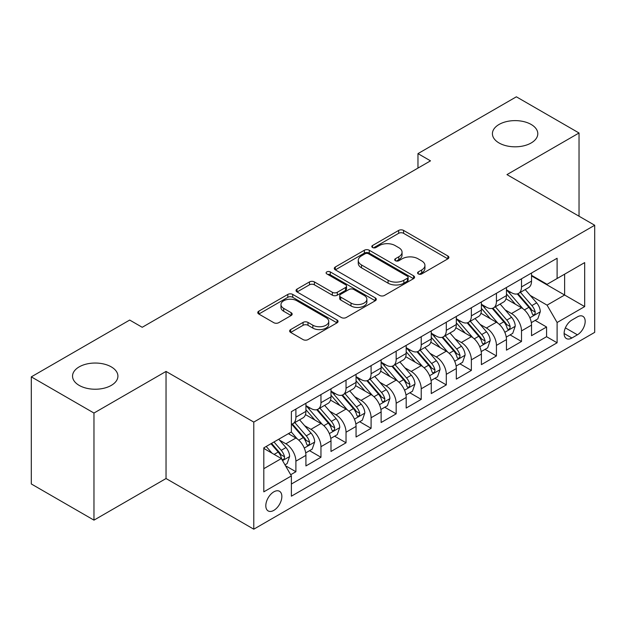 <?xml version="1.0" encoding="UTF-8"?>
<svg xmlns="http://www.w3.org/2000/svg" width="626" height="626" viewBox="0 0 626 626"><rect width="100%" height="100%" fill="white"/><g stroke="black" fill="none" stroke-linecap="round" stroke-linejoin="round"><path stroke-width="0.94" d="M418.293 273.93A2.434 1.409 0 0 0 421.736 273.93L447.88 258.835A3.482 2.011 0 0 0 448.897 257.411A3.482 2.011 0 0 0 447.88 255.995L403.59 230.423A3.482 2.011 0 0 0 398.668 230.423L372.525 245.517A2.434 1.409 0 0 0 371.813 246.511A2.434 1.409 0 0 0 372.525 247.505A2.434 1.409 0 0 0 375.968 247.505L379.356 245.548A11.135 6.432 0 0 1 395.1 245.548L398.793 247.685A11.135 6.432 0 0 1 402.056 252.231A11.135 6.432 0 0 1 398.793 256.777L395.413 258.726A2.434 1.409 0 0 0 394.693 259.72A2.434 1.409 0 0 0 395.413 260.713A2.434 1.409 0 0 0 398.856 260.713L402.236 258.765A11.135 6.432 0 0 1 417.988 258.765L421.674 260.893A11.135 6.432 0 0 1 424.937 265.44A11.135 6.432 0 0 1 421.674 269.986L418.293 271.942A2.434 1.409 0 0 0 417.581 272.936A2.434 1.409 0 0 0 418.293 273.93L418.293 271.942M111.264 366.875A22.692 13.099 0 0 0 86.537 364.035A22.692 13.099 0 0 0 72.538 376.14A22.692 13.099 0 0 0 79.181 385.397A22.692 13.099 0 0 0 103.908 388.237A22.692 13.099 0 0 0 117.915 376.14A22.692 13.099 0 0 0 111.264 366.875M531.153 124.457A22.692 13.099 0 0 0 506.426 121.616A22.692 13.099 0 0 0 492.419 133.714A22.692 13.099 0 0 0 499.063 142.978A22.692 13.099 0 0 0 523.79 145.819A22.692 13.099 0 0 0 537.797 133.714A22.692 13.099 0 0 0 531.153 124.457M273.828 510.37A11.346 6.55 120 0 0 281.246 500.377A11.346 6.55 120 0 0 279.501 491.285A11.346 6.55 120 0 0 273.828 491.848A11.346 6.55 120 0 0 266.418 501.849A11.346 6.55 120 0 0 268.163 510.933A11.346 6.55 120 0 0 273.828 510.37M290.652 329.581A3.482 2.011 0 0 0 289.635 330.998A3.482 2.011 0 0 0 290.652 332.422L303.078 339.597A3.482 2.011 0 0 0 308 339.597L337.031 322.836A3.482 2.011 0 0 0 338.048 321.412A3.482 2.011 0 0 0 337.031 319.988L292.741 294.423A3.482 2.011 0 0 0 287.819 294.423L258.788 311.185A3.482 2.011 0 0 0 257.763 312.601A3.482 2.011 0 0 0 258.788 314.025L273.797 322.687A3.482 2.011 0 0 0 278.719 322.687L291.145 315.52A3.482 2.011 0 0 0 292.162 314.095A3.482 2.011 0 0 0 291.145 312.679L283.695 308.375A9.312 5.376 0 0 1 280.972 304.58A9.312 5.376 0 0 1 286.716 299.611A9.312 5.376 0 0 1 296.865 300.777L326.021 317.609A9.312 5.376 0 0 1 328.744 321.412A9.312 5.376 0 0 1 323 326.381A9.312 5.376 0 0 1 312.859 325.215L308 322.406A3.482 2.011 0 0 0 303.078 322.406L290.652 329.581L290.652 332.422M166.039 371.429L93.97 413.043L31.3 376.86L31.3 483.961L93.97 520.143L166.039 478.53L253.78 529.189L253.78 422.088L166.039 371.429L166.039 478.53M579.034 216.213L579.034 132.994L506.966 174.607L594.7 225.258L253.78 422.088M579.034 132.994L516.364 96.811L417.972 153.62L417.972 168.089M31.3 376.86L129.692 320.058L142.227 327.288L430.508 160.851L417.972 153.62M379.599 295.417A3.482 2.011 0 0 0 384.52 295.417L413.559 278.648A3.482 2.011 0 0 0 414.576 277.232A3.482 2.011 0 0 0 413.559 275.808L369.27 250.244A3.482 2.011 0 0 0 364.348 250.244L335.309 267.005A3.482 2.011 0 0 0 334.292 268.421A3.482 2.011 0 0 0 335.309 269.845L379.599 295.417M327.797 274.454A2.434 1.409 0 0 1 330.262 274.798L330.262 271.903L375.295 297.898A3.482 2.011 0 0 1 376.312 299.322A3.482 2.011 0 0 1 375.295 300.746L346.256 317.507A3.482 2.011 0 0 1 341.334 317.507L297.045 291.935L297.045 289.095A3.482 2.011 0 0 0 296.028 290.511A3.482 2.011 0 0 0 297.045 291.935M297.045 289.095L309.471 281.919A3.482 2.011 0 0 1 314.393 281.919L332.359 292.287A3.482 2.011 0 0 0 337.281 292.287L345.521 287.53A3.482 2.011 0 0 0 346.538 286.113A3.482 2.011 0 0 0 345.521 284.689L326.819 273.891A2.434 1.409 0 0 1 326.107 272.897A2.434 1.409 0 0 1 327.609 271.598A2.434 1.409 0 0 1 330.262 271.903M290.691 474.735L295.895 471.73L285.487 465.728M279.572 440.164L285.863 443.795A14.179 8.185 60 0 1 295.895 461.166L305.918 455.376L305.918 465.94L320.958 457.262L309.549 450.673M304.635 425.688L310.934 429.326A14.179 8.185 60 0 1 320.958 446.69L330.99 440.907L330.99 451.471L346.029 442.785L334.62 436.197M329.706 411.219L335.998 414.85A14.179 8.185 60 0 1 346.029 432.222L356.053 426.431L356.053 436.995L371.093 428.309L359.692 421.728M354.77 396.743L361.069 400.382A14.179 8.185 60 0 1 371.093 417.745L381.124 411.955L381.124 422.527L396.164 413.841L384.755 407.252M379.841 382.275L386.132 385.906A14.179 8.185 60 0 1 396.164 403.277L406.188 397.487L406.188 408.05L421.228 399.365L409.827 392.784M404.912 367.798L411.204 371.437A14.179 8.185 60 0 1 421.228 388.801L431.259 383.01L431.259 393.574L446.299 384.896L434.89 378.307M429.976 353.33L436.275 356.961A14.179 8.185 60 0 1 446.299 374.332L456.323 368.542L456.323 379.106L471.362 370.42L459.961 363.839M455.047 338.854L461.339 342.485A14.179 8.185 60 0 1 471.362 359.856L481.394 354.066L481.394 364.629L496.434 355.951L485.025 349.363M480.111 324.385L486.41 328.016A14.179 8.185 60 0 1 496.434 345.38L506.457 339.597L506.457 350.161L521.505 341.475L521.505 330.911A14.179 8.185 -120 0 0 511.473 313.54L505.182 309.909M510.096 334.894L521.505 341.475M305.918 455.376A14.179 8.185 -120 0 0 295.895 438.012L288.367 433.669M330.99 440.907A14.179 8.185 -120 0 0 320.958 423.536L305.457 414.584M356.053 426.431A14.179 8.185 -120 0 0 346.029 409.06L330.528 400.116M381.124 411.955A14.179 8.185 -120 0 0 371.093 394.591L355.591 385.639M406.188 397.487A14.179 8.185 -120 0 0 396.164 380.115L380.663 371.171M431.259 383.01A14.179 8.185 -120 0 0 421.228 365.647L405.726 356.695M456.323 368.542A14.179 8.185 -120 0 0 446.299 351.17L430.798 342.219M481.394 354.066A14.179 8.185 -120 0 0 471.362 336.702L455.861 327.75M506.457 339.597A14.179 8.185 -120 0 0 496.434 322.226L480.932 313.274M577.407 316.873L571.89 320.058A10.986 6.346 120 0 0 564.707 329.738A10.986 6.346 120 0 0 566.397 338.549A10.986 6.346 120 0 0 571.89 338.001L577.407 334.816A10.986 6.346 120 0 0 584.582 325.137A10.986 6.346 120 0 0 582.9 316.326A10.986 6.346 120 0 0 577.407 316.873M253.78 529.189L594.7 332.359L594.7 225.258M263.804 468.694L281.356 458.561L291.38 475.924L291.38 496.191L557.101 342.782L557.101 322.515L547.069 305.152L530.245 295.433M291.38 475.924L263.804 491.848L263.804 447.848L291.38 431.932L291.38 411.665L557.101 258.256L557.101 278.515L584.676 262.599L584.676 306.599L557.101 322.515M305.918 405.593L310.934 408.481A14.179 8.185 60 0 0 318.024 409.185L328.047 403.394A14.179 8.185 -120 0 0 330.99 396.907L330.99 388.801M330.99 391.117L335.998 394.012A14.179 8.185 60 0 0 343.087 394.716L353.119 388.926A14.179 8.185 -120 0 0 356.053 382.431L356.053 374.325M356.053 376.641L361.069 379.536A14.179 8.185 60 0 0 368.158 380.24L378.182 374.45A14.179 8.185 -120 0 0 381.124 367.963L381.124 359.856M381.124 362.172L386.132 365.068A14.179 8.185 60 0 0 393.222 365.772L403.254 359.981A14.179 8.185 -120 0 0 406.188 353.487L406.188 345.38M406.188 347.696L411.204 350.591A14.179 8.185 60 0 0 418.293 351.296L428.317 345.505A14.179 8.185 -120 0 0 431.259 339.018L431.259 330.911M431.259 333.228L436.275 336.123A14.179 8.185 60 0 0 443.365 336.819L453.388 331.037A14.179 8.185 -120 0 0 456.323 324.542L456.323 316.435M456.323 318.751L461.339 321.647A14.179 8.185 60 0 0 468.428 322.351L478.46 316.56A14.179 8.185 -120 0 0 481.394 310.066L481.394 301.967M481.394 304.283L486.41 307.178A14.179 8.185 60 0 0 493.499 307.875L503.523 302.084A14.179 8.185 -120 0 0 506.457 295.597L506.457 287.49M291.38 484.031L546.568 336.702L546.568 327.007L531.529 335.685L531.529 325.121A14.179 8.185 -120 0 0 521.505 307.757L505.996 298.805M506.457 289.807L511.473 292.702A14.179 8.185 -120 0 0 518.563 293.406A14.179 8.185 -120 0 0 521.505 286.911L521.505 278.805M518.563 293.406L528.594 287.616A14.179 8.185 -120 0 0 531.529 281.121L531.529 273.022M295.895 409.06L295.895 417.166A14.179 8.185 60 0 1 292.952 423.661A14.179 8.185 60 0 1 291.38 424.232M292.952 423.661L302.984 417.871A14.179 8.185 -120 0 0 305.918 411.376L305.918 403.277M320.958 394.591L320.958 402.698A14.179 8.185 60 0 1 318.024 409.185M346.029 380.115L346.029 388.222A14.179 8.185 60 0 1 343.087 394.716M371.093 365.647L371.093 373.745A14.179 8.185 60 0 1 368.158 380.24M396.164 351.17L396.164 359.277A14.179 8.185 60 0 1 393.222 365.772M421.228 336.702L421.228 344.801A14.179 8.185 60 0 1 418.293 351.296M446.299 322.226L446.299 330.332A14.179 8.185 60 0 1 443.365 336.819M471.362 307.749L471.362 315.856A14.179 8.185 60 0 1 468.428 322.351M496.434 293.281L496.434 301.388A14.179 8.185 60 0 1 493.499 307.875M496.434 345.38L496.434 355.951M471.362 359.856L471.362 370.42M446.299 374.332L446.299 384.896M421.228 388.801L421.228 399.365M396.164 403.277L396.164 413.841M371.093 417.745L371.093 428.309M346.029 432.222L346.029 442.785M320.958 446.69L320.958 457.262M295.895 461.166L295.895 471.73M281.356 458.561L263.804 448.427M547.069 305.152L564.621 295.018L564.621 274.18L584.676 262.599M531.529 275.917L584.676 306.599M531.529 275.338L547.069 284.306L557.101 278.515M93.97 413.043L93.97 520.143M535.167 320.418L546.568 327.007M546.568 336.702L557.101 342.782M419.263 274.274L421.674 272.881A11.135 6.432 0 0 0 424.937 268.335L424.937 265.44M402.056 252.231L402.056 255.126A11.135 6.432 0 0 1 398.793 259.673L396.383 261.058M447.833 258.859L403.59 233.318A3.482 2.011 0 0 0 398.668 233.318L373.503 247.849M413.512 278.68L369.27 253.131A3.482 2.011 0 0 0 364.348 253.131L335.356 269.869M407.409 278.226A2.434 1.409 0 0 0 408.121 277.232A2.434 1.409 0 0 0 407.409 276.238L368.526 253.788A2.434 1.409 0 0 0 365.083 253.788L361.515 255.854A11.135 6.432 0 0 0 358.252 260.4A11.135 6.432 0 0 0 361.515 264.947L388.089 280.284A11.135 6.432 0 0 0 403.84 280.284L407.409 278.226L407.409 281.121A2.434 1.409 0 0 0 408.121 280.127L408.121 277.232M358.252 260.4L358.252 263.296A11.135 6.432 0 0 0 361.515 267.834L361.515 264.947M407.409 281.121L403.84 283.179A11.135 6.432 0 0 1 388.089 283.179L361.515 267.834M297.092 291.959L309.471 284.814L309.471 281.919M346.538 286.113L346.538 289.009A3.482 2.011 0 0 1 345.521 290.425L337.281 295.182A3.482 2.011 0 0 1 332.359 295.182L314.393 284.814A3.482 2.011 0 0 0 309.471 284.814M330.262 274.798L375.248 300.77M350.998 303.054A9.312 5.376 0 0 0 361.139 304.213A9.312 5.376 0 0 0 366.883 299.251A9.312 5.376 0 0 0 364.16 295.449L353.886 289.517A3.482 2.011 0 0 0 348.964 289.517L340.724 294.275A3.482 2.011 0 0 0 339.707 295.699A3.482 2.011 0 0 0 340.724 297.123L350.998 303.054L350.998 305.942A9.312 5.376 0 0 0 361.139 307.108A9.312 5.376 0 0 0 366.883 302.147L366.883 299.251M339.707 295.699L339.707 298.594A3.482 2.011 0 0 0 340.724 300.018L340.724 297.123M350.998 305.942L340.724 300.018M328.744 321.412L328.744 324.307A9.312 5.376 0 0 1 323 329.268A9.312 5.376 0 0 1 312.859 328.11L308 325.301A3.482 2.011 0 0 0 303.078 325.301L290.699 332.445M280.972 304.58L280.972 307.476A9.312 5.376 0 0 0 283.695 311.271L283.695 308.375M291.098 315.543L283.695 311.271M336.984 322.86L292.741 297.319A3.482 2.011 0 0 0 287.819 297.319L258.835 314.049M531.317 322.64L537.797 318.9L540.301 311.662A9.398 5.423 -120 0 0 536.646 302.843L525.191 289.58M522.898 308.673L509.314 292.945A27.121 15.658 -120 0 0 506.457 289.963M515.448 304.259L507.85 295.464A22.513 12.997 -120 0 0 506.457 293.946M517.287 293.915L528.876 307.327A9.398 5.423 60 0 1 532.225 313.798L532.906 314.909L534.174 314.729L535.027 313.704L535.23 312.061A9.398 5.423 -120 0 0 531.881 305.59L520.425 292.326M517.968 293.696L530.418 308.109A4.789 2.762 60 0 1 531.623 309.98L535.23 312.061M506.254 337.109L512.725 333.368L515.237 326.13A9.398 5.423 -120 0 0 511.575 317.312L500.119 304.048M497.827 323.141L484.242 307.413A27.121 15.658 -120 0 0 481.394 304.432M490.377 318.728L482.779 309.933A22.513 12.997 -120 0 0 481.394 308.422M492.216 308.383L503.805 321.803A9.398 5.423 60 0 1 507.154 328.274L507.835 329.386L509.11 329.206L509.955 328.173L510.159 326.537A9.398 5.423 -120 0 0 506.81 320.066L495.362 306.803M492.905 308.164L505.346 322.578A4.789 2.762 60 0 1 506.551 324.448L510.159 326.537M481.183 351.585L487.662 347.845L490.166 340.607A9.398 5.423 -120 0 0 486.504 331.788L475.056 318.524M472.763 337.617L459.179 321.889A27.121 15.658 -120 0 0 456.323 318.908M465.314 333.204L457.716 324.409A22.513 12.997 -120 0 0 456.323 322.891M467.152 322.86L478.733 336.272A9.398 5.423 60 0 1 482.083 342.743L482.771 343.854L484.039 343.682L484.892 342.649L485.095 341.006A9.398 5.423 -120 0 0 481.746 334.534L470.29 321.271M467.833 322.64L480.283 337.054A4.789 2.762 60 0 1 481.488 338.924L485.095 341.006M456.111 366.053L462.591 362.313L465.095 355.083A9.398 5.423 -120 0 0 461.44 346.256L449.984 333.001M447.692 352.086L434.108 336.365A27.121 15.658 -120 0 0 431.259 333.384M440.242 347.673L432.644 338.877A22.513 12.997 -120 0 0 431.259 337.367M442.081 337.336L453.67 350.748A9.398 5.423 60 0 1 457.019 357.219L457.7 358.33L458.968 358.15L459.82 357.117L460.024 355.482A9.398 5.423 -120 0 0 456.675 349.011L445.227 335.747M442.762 337.117L455.212 351.522A4.789 2.762 60 0 1 456.417 353.4L460.024 355.482M431.048 380.53L437.527 376.789L440.031 369.551A9.398 5.423 -120 0 0 436.369 360.733L424.921 347.469M422.62 366.562L409.044 350.834A27.121 15.658 -120 0 0 406.188 347.853M415.171 362.149L407.573 353.354A22.513 12.997 -120 0 0 406.188 351.843M417.018 351.804L428.599 365.216A9.398 5.423 60 0 1 431.948 371.688L432.636 372.806L433.904 372.626L434.749 371.594L434.96 369.95A9.398 5.423 -120 0 0 431.611 363.479L420.156 350.224M417.698 351.585L430.148 365.999A4.789 2.762 60 0 1 431.353 367.869L434.96 369.95M405.977 394.998L412.456 391.266L414.96 384.028A9.398 5.423 -120 0 0 411.305 375.201L399.85 361.945M397.557 381.031L383.973 365.31A27.121 15.658 -120 0 0 381.124 362.329M390.108 376.625L382.509 367.822A22.513 12.997 -120 0 0 381.124 366.312M391.946 366.28L403.535 379.692A9.398 5.423 60 0 1 406.884 386.164L407.565 387.275L408.833 387.095L409.686 386.062L409.889 384.427A9.398 5.423 -120 0 0 406.54 377.955L395.084 364.692M392.627 366.061L405.077 380.467A4.789 2.762 60 0 1 406.282 382.345L409.889 384.427M380.913 409.474L387.392 405.734L389.896 398.496A9.398 5.423 -120 0 0 386.234 389.677L374.786 376.414M372.486 395.507L358.901 379.779A27.121 15.658 -120 0 0 356.053 376.797M365.036 391.094L357.438 382.298A22.513 12.997 -120 0 0 356.053 380.788M366.883 380.749L378.464 394.161A9.398 5.423 60 0 1 381.813 400.632L382.502 401.751L383.769 401.571L384.614 400.538L384.826 398.895A9.398 5.423 -120 0 0 381.477 392.424L370.021 379.168M367.564 380.53L380.013 394.943A4.789 2.762 60 0 1 381.218 396.814L384.826 398.895M355.842 423.951L362.321 420.21L364.825 412.972A9.398 5.423 -120 0 0 361.171 404.153L349.715 390.89M347.422 409.983L333.838 394.255A27.121 15.658 -120 0 0 330.99 391.273M339.973 405.57L332.375 396.767A22.513 12.997 -120 0 0 330.99 395.256M341.812 395.225L353.4 408.637A9.398 5.423 60 0 1 356.75 415.108L357.43 416.22L358.698 416.04L359.551 415.007L359.754 413.371A9.398 5.423 -120 0 0 356.405 406.9L344.949 393.637M342.492 395.006L354.942 409.42A4.789 2.762 60 0 1 356.147 411.29L359.754 413.371M330.778 438.419L337.25 434.679L339.761 427.441A9.398 5.423 -120 0 0 336.099 418.622L324.644 405.358M322.351 424.451L308.767 408.723A27.121 15.658 -120 0 0 305.918 405.742M314.901 420.038L307.303 411.243A22.513 12.997 -120 0 0 305.918 409.733M316.748 409.694L328.329 423.106A9.398 5.423 60 0 1 331.678 429.577L332.359 430.696L333.635 430.516L334.48 429.483L334.691 427.848A9.398 5.423 -120 0 0 331.334 421.368L319.886 408.113M317.429 409.474L329.871 423.888A4.789 2.762 60 0 1 331.084 425.758L334.691 427.848M305.707 452.895L312.186 449.155L314.69 441.917A9.398 5.423 -120 0 0 311.036 433.098L299.58 419.835M297.287 438.928L291.286 431.979M289.838 434.514L288.86 433.388M291.677 424.17L303.258 437.582A9.398 5.423 60 0 1 306.615 444.053L307.296 445.164L308.563 444.992L309.416 443.959L309.62 442.316A9.398 5.423 -120 0 0 306.27 435.845L294.815 422.581M292.358 423.951L304.807 438.364A4.789 2.762 60 0 1 306.012 440.235L309.62 442.316M284.986 464.86L287.115 463.623L289.627 456.385A9.398 5.423 -120 0 0 285.965 447.567L278.75 439.217M272.02 453.177L266.222 446.455M264.767 448.983L263.804 447.872M270.98 443.709L278.194 452.058A9.398 5.423 60 0 1 281.543 458.529L282.224 459.64L283.5 459.461L284.345 458.428L284.548 456.792A9.398 5.423 -120 0 0 281.199 450.321L273.992 441.972M271.567 443.372L279.736 452.833A4.789 2.762 60 0 1 280.941 454.711L284.548 456.792M285.863 443.795L295.895 438.012M310.934 429.326L320.958 423.536M335.998 414.85L346.029 409.06M361.069 400.382L371.093 394.591M386.132 385.906L396.164 380.115M411.204 371.437L421.228 365.647M436.275 356.961L446.299 351.17M461.339 342.485L471.362 336.702M486.41 328.016L496.434 322.226M511.473 313.54L521.505 307.757M521.505 286.911L531.529 281.121M295.895 417.166L305.918 411.376M320.958 402.698L330.99 396.907M346.029 388.222L356.053 382.431M371.093 373.745L381.124 367.963M396.164 359.277L406.188 353.487M421.228 344.801L431.259 339.018M446.299 330.332L456.323 324.542M471.362 315.856L481.394 310.066M496.434 301.388L506.457 295.597M521.505 330.911L531.529 325.121M565.38 327.875L577.407 334.816M564.12 333.517L571.89 338.001M421.674 272.881L421.674 269.986M395.413 260.713L395.413 258.726M398.793 259.673L398.793 256.777M372.525 247.505L372.525 245.517M398.668 233.318L398.668 230.423M403.59 233.318L403.59 230.423M447.88 258.835L447.88 255.995M335.309 269.845L335.309 267.005M364.348 253.131L364.348 250.244M369.27 253.131L369.27 250.244M413.559 278.648L413.559 275.808M388.089 283.179L388.089 280.284M403.84 283.179L403.84 280.284M314.393 284.814L314.393 281.919M332.359 295.182L332.359 292.287M337.281 295.182L337.281 292.287M345.521 290.425L345.521 287.53M375.295 300.746L375.295 297.898M303.078 325.301L303.078 322.406M308 325.301L308 322.406M312.859 328.11L312.859 325.215M291.145 315.52L291.145 312.679M258.788 314.025L258.788 311.185M287.819 297.319L287.819 294.423M292.741 297.319L292.741 294.423M337.031 322.836L337.031 319.988M529.886 317.82L540.238 311.842M509.314 292.945L510.605 292.201M531.881 305.59L536.646 302.843M524.392 309.917L528.876 307.327M504.814 332.296L515.175 326.318M484.242 307.413L485.533 306.67M506.81 320.066L511.575 317.312M499.321 324.385L503.805 321.803M479.751 346.765L490.103 340.787M459.179 321.889L460.47 321.146M481.746 334.534L486.504 331.788M474.258 338.862L478.733 336.272M454.679 361.241L465.04 355.263M434.108 336.365L435.399 335.614M456.675 349.011L461.44 346.256M449.186 353.33L453.67 350.748M429.616 375.71L439.968 369.731M409.044 350.834L410.335 350.09M431.611 363.479L436.369 360.733M424.123 367.806L428.599 365.216M404.545 390.186L414.897 384.207M383.973 365.31L385.264 364.559M406.54 377.955L411.305 375.201M399.052 382.275L403.535 379.692M379.481 404.654L389.834 398.676M358.901 379.779L360.193 379.035M381.477 392.424L386.234 389.677M373.988 396.751L378.464 394.161M354.41 419.13L364.762 413.152M333.838 394.255L335.129 393.511M356.405 406.9L361.171 404.153M348.917 411.219L353.4 408.637M329.346 433.607L339.699 427.628M308.767 408.723L310.058 407.98M331.334 421.368L336.099 418.622M323.845 425.696L328.329 423.106M304.275 448.075L314.628 442.097M306.27 435.845L311.036 433.098M298.782 440.172L303.258 437.582M282.545 460.626L289.564 456.573M281.199 450.321L285.965 447.567M274.141 454.398L278.194 452.058"/></g></svg>
